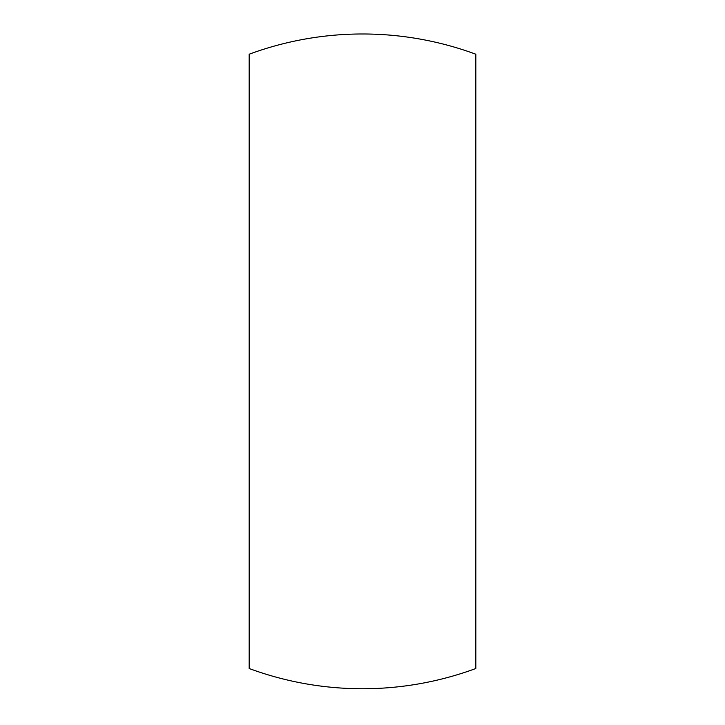 <?xml version="1.0" encoding="UTF-8"?>
<svg xmlns="http://www.w3.org/2000/svg" width="725" height="725" viewBox="0 0 725 725"><rect width="100%" height="100%" fill="white"/><g stroke="black" fill="none" stroke-linecap="round" stroke-linejoin="round"><path stroke-width="1.09" d="M249.173 54.221A327.383 327.383 0 0 1 475.827 54.221L475.827 668.513A327.383 327.383 0 0 1 249.173 668.513L249.173 54.221"/></g></svg>
